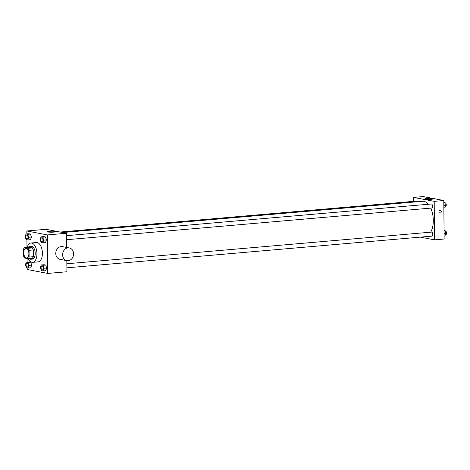 <?xml version="1.0" encoding="UTF-8"?>
<svg xmlns="http://www.w3.org/2000/svg" width="470" height="470" viewBox="0 0 470 470"><rect width="100%" height="100%" fill="white"/><g stroke="black" fill="none" stroke-linecap="round" stroke-linejoin="round"><path stroke-width="0.7" d="M28.881 253.653A4.853 2.544 85 0 1 26.731 257.989A4.853 2.544 85 0 1 23.776 253.377A4.853 2.544 85 0 1 25.891 248.325A4.853 2.544 85 0 1 28.881 253.653M28.065 248.289L24.463 247.596A6.263 3.284 85 0 0 23.5 249.247L23.559 255.997A6.263 3.284 85 0 0 24.558 258.024L28.159 258.717A6.263 3.284 85 0 0 29.122 257.067L29.064 250.316A6.263 3.284 85 0 0 28.065 248.289L32.183 247.931L28.582 247.238L24.463 247.596M29.122 257.067L33.235 256.708A6.263 3.284 85 0 1 32.271 258.359L28.159 258.717M33.235 256.708L33.176 249.958L29.064 250.316M32.183 247.931A6.263 3.284 85 0 1 33.176 249.958M29.322 258.618A6.468 3.39 -95 0 0 30.48 259.217A6.468 3.39 -95 0 0 30.985 259.24A6.468 3.39 -95 0 0 33.805 252.508A6.468 3.39 -95 0 0 29.869 246.356A6.468 3.39 -95 0 0 28.335 247.261M29.869 246.356L31.237 246.239A6.468 3.39 85 0 1 35.221 253.336A6.468 3.39 85 0 1 32.359 259.123L30.985 259.24M27.207 247.361A9.7 5.088 85 0 1 30.961 243.013A9.7 5.088 85 0 1 36.93 253.665A9.7 5.088 85 0 1 32.636 262.342A9.7 5.088 85 0 1 28.188 258.712M30.961 243.013L36.443 242.538A9.7 5.088 85 0 1 42.418 253.189A9.7 5.088 85 0 1 38.123 261.866L32.636 262.342M28.053 268.023L30.797 267.788L31.637 265.145L30.75 262.172L26.279 262.078L25.439 264.722L26.326 267.694L28.053 268.023L28.893 265.386L28.006 262.413L26.279 262.078M27.812 239.923L30.556 239.682L31.396 237.045L30.503 234.072L28.776 233.737L26.032 233.978L25.192 236.616L26.079 239.588L27.812 239.923L28.652 237.28L27.759 234.307L26.032 233.978M27.166 267.853L27.184 269.48L47.723 273.428L47.388 234.93L26.849 230.982L26.872 233.901M26.925 239.753L26.99 247.379M27.084 258.512L27.119 262.007M43.052 270.908L45.796 270.673L46.636 268.029L45.743 265.057L44.016 264.722L41.272 264.963L40.432 267.6L41.319 270.573L43.052 270.908L43.892 268.27L42.999 265.291L41.272 264.963M42.805 242.808L45.549 242.567L46.389 239.929L45.502 236.956L43.769 236.621L41.025 236.857L40.185 239.5L41.078 242.473L42.805 242.808L43.645 240.164L42.758 237.191L41.025 236.857M66.828 260.65L66.928 271.76L47.723 273.428M66.717 247.455L66.587 233.261L46.048 229.313L26.849 230.982M66.587 233.261L47.388 234.93M53.668 232.121A4.054 0.511 179.5 0 1 49.556 232.168A4.054 0.511 179.5 0 1 47.464 231.739A4.054 0.511 179.5 0 1 51.512 231.199A4.054 0.511 179.5 0 1 55.572 231.669A4.054 0.511 179.5 0 1 53.668 232.121M66.875 260.656L60.031 259.34A6.468 5.446 -79.1 0 1 55.901 251.961A6.468 5.446 -79.1 0 1 62.469 246.638L69.319 247.954A6.468 5.446 -79.1 0 1 73.584 253.829A6.468 5.446 -79.1 0 1 66.875 260.656A6.468 5.446 -79.1 0 1 62.745 253.277A6.468 5.446 -79.1 0 1 69.319 247.954M430.708 208.116A17.396 9.118 85 0 1 433.305 220.401A17.396 9.118 85 0 1 430.655 232.186M62.769 232.527L422.589 201.295A17.396 9.118 85 0 1 428.323 204.262M66.646 239.712L431.642 208.034A2.021 1.058 -95 0 0 432.523 205.93A2.021 1.058 -95 0 0 431.296 204.004L66.611 235.658M66.858 263.764L431.536 232.109A2.021 1.058 85 0 1 432.782 234.33A2.021 1.058 85 0 1 431.889 236.134L66.893 267.818M60.189 232.033L416.297 201.125A2.021 1.058 85 0 1 417.166 201.765M420.392 237.133L434.533 239.853L434.198 201.354L413.653 197.406L413.688 201.348M413.653 197.406L423.259 196.572L443.798 200.52L444.132 239.018L434.533 239.853M443.798 200.52L434.198 201.354M430.873 199.38A4.054 0.511 179.5 0 1 426.76 199.427A4.054 0.511 179.5 0 1 424.669 198.998A4.054 0.511 179.5 0 1 428.722 198.458A4.054 0.511 179.5 0 1 432.782 198.928A4.054 0.511 179.5 0 1 430.873 199.38M440.384 210.29A1.416 1.193 -79.1 0 1 439.849 213.069A1.416 1.193 -79.1 0 1 440.384 210.29A1.416 1.193 -79.1 0 1 439.849 213.069M443.862 207.993L444.702 207.922L445.542 205.278L444.655 202.306L443.809 202.147M445.542 205.278L443.839 205.431M444.655 202.306L443.815 202.382M444.808 202.834L445.008 202.817A2.021 1.058 85 0 1 446.253 205.037A2.021 1.058 85 0 1 445.36 206.841L445.037 206.871M444.109 236.099L444.949 236.022L445.789 233.384L444.896 230.412L444.056 230.247M445.789 233.384L444.085 233.531M444.896 230.412L444.062 230.482M445.055 230.934L445.255 230.917A2.021 1.058 85 0 1 446.5 233.138A2.021 1.058 85 0 1 445.607 234.947L445.284 234.971M41.742 237.82L41.73 237.82A2.021 1.058 85 0 1 42.976 240.041A2.021 1.058 85 0 1 42.089 241.844A2.021 1.058 85 0 1 42.083 241.844L42.077 241.844A2.021 1.058 85 0 1 40.849 239.923A2.021 1.058 85 0 1 41.73 237.82A2.021 1.058 85 0 1 41.742 237.82A2.021 1.058 85 0 1 42.987 240.041A2.021 1.058 85 0 1 42.077 241.844M45.549 242.567L46.389 239.929L43.645 240.164M46.389 239.929L45.502 236.956L42.758 237.191M45.502 236.956L43.769 236.621M26.749 234.935L26.737 234.935A2.021 1.058 85 0 1 27.983 237.156A2.021 1.058 85 0 1 27.096 238.96A2.021 1.058 85 0 1 27.09 238.966A2.021 1.058 85 0 1 25.856 237.045A2.021 1.058 85 0 1 26.737 234.935A2.021 1.058 85 0 1 26.749 234.935A2.021 1.058 85 0 1 27.989 237.156A2.021 1.058 85 0 1 27.084 238.966L27.084 238.966M30.556 239.682L31.396 237.045L28.652 237.28M31.396 237.045L30.503 234.072L27.759 234.307M30.503 234.072L28.776 233.737M43.228 268.141A2.021 1.058 85 0 1 42.335 269.95A2.021 1.058 85 0 1 42.329 269.95A2.021 1.058 85 0 1 41.096 268.029A2.021 1.058 85 0 1 41.977 265.92A2.021 1.058 85 0 1 41.989 265.92A2.021 1.058 85 0 1 43.228 268.141M45.796 270.673L46.636 268.029L43.892 268.27M46.636 268.029L45.743 265.057L42.999 265.291M45.743 265.057L44.016 264.722M41.989 265.92L41.977 265.92A2.021 1.058 85 0 1 43.222 268.141A2.021 1.058 85 0 1 42.324 269.95L42.324 269.95M26.984 263.041A2.021 1.058 85 0 1 26.99 263.036A2.021 1.058 85 0 1 28.235 265.256A2.021 1.058 85 0 1 27.342 267.066A2.021 1.058 85 0 1 27.336 267.066L27.331 267.066A2.021 1.058 85 0 1 26.097 265.145A2.021 1.058 85 0 1 26.978 263.041A2.021 1.058 85 0 1 28.224 265.256A2.021 1.058 85 0 1 27.331 267.066M30.797 267.788L31.637 265.145L28.893 265.386M31.637 265.145L30.75 262.172L28.006 262.413M30.75 262.172L29.023 261.843"/></g></svg>
